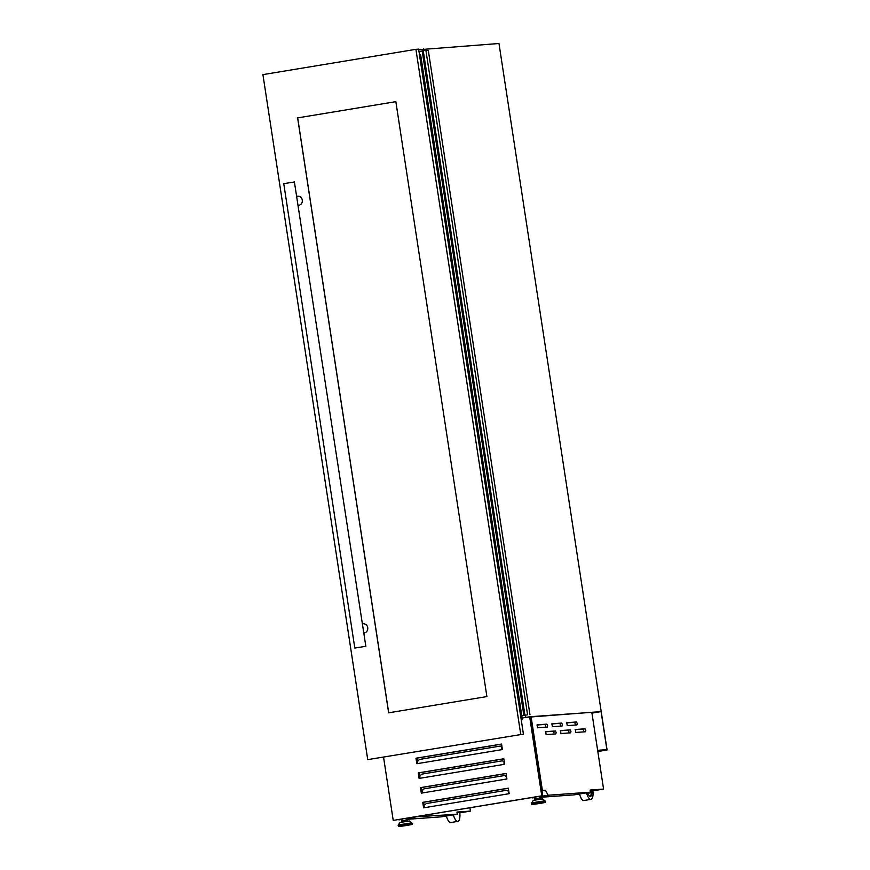 <?xml version="1.0" encoding="UTF-8"?>
<svg xmlns="http://www.w3.org/2000/svg" width="870" height="870" viewBox="0 0 870 870"><rect width="100%" height="100%" fill="white"/><g stroke="black" fill="none" stroke-linecap="round" stroke-linejoin="round"><path stroke-width="1.3" d="M601.072 711.595L606.89 749.625L597.636 750.299L607.086 749.983L601.203 711.584L591.948 713.106M607.086 749.983L597.831 751.517M526.274 715.031L521.793 715.782L526.274 714.999M425.93 50.59L428.312 50.416L529.971 714.825M418.981 51.547L422.211 51.015M422.178 50.797L523.838 715.205L422.472 50.743L423.233 50.623L524.904 715.031M423.233 50.623L425.908 50.427L527.579 714.836M577.256 723.427L576.484 721.991L566.761 722.698L567.229 725.634L576.94 724.938L577.256 723.427M575.44 725.047L574.776 722.274L566.566 722.872M562.422 724.492L561.65 723.068L551.928 723.764L552.396 726.711L562.129 726.004L562.422 724.492M560.617 726.113L559.943 723.351L551.732 723.938M547.589 725.569L546.828 724.134L537.094 724.84L537.562 727.777L547.295 727.081L547.589 725.569M545.784 727.189L545.109 724.416L536.899 725.014M585.793 730.245L585.031 728.81L575.298 729.517L575.766 732.453L585.477 731.757L585.793 730.245M583.987 731.866L583.313 729.093L575.103 729.691M570.959 731.311L570.198 729.886L560.476 730.582L560.943 733.53L570.666 732.823L570.959 731.311M569.154 732.932L568.491 730.169L560.269 730.756M556.126 732.388L555.364 730.952L545.642 731.659L546.11 734.595L555.832 733.899L556.126 732.388M554.321 734.008L553.657 731.235L545.436 731.833M401.646 821.932L401.483 820.845L403.419 820.453L407.595 819.91L407.758 820.997M540.901 798.975L540.738 797.888L536.562 798.432L534.626 798.823L534.789 799.911M398.743 819.573L402.571 819.649M406.236 819.377L441.188 816.854L457.272 814.2L414.827 816.919M501.718 749.679L502.403 749.57L501.555 744.057L415.99 758.205L416.839 763.719L501.718 749.679L501.849 747.417L500.228 746.079L419.46 759.445L417.654 761.348L417.524 763.61M503.969 764.393L504.654 764.273L503.806 758.76L418.242 772.908L419.09 778.422L503.969 764.393L504.1 762.12L502.479 760.793L421.711 774.148L419.905 776.051L419.775 778.313M506.22 779.096L506.905 778.987L506.057 773.463L420.493 787.622L421.341 793.135L506.22 779.096L506.351 776.834L504.73 775.496L423.962 788.862L422.157 790.754L422.026 793.016M508.471 793.799L509.157 793.69L508.308 788.176L422.744 802.325L423.592 807.838L508.471 793.799L508.602 791.537L506.982 790.21L426.213 803.565L424.408 805.468L424.277 807.73M446.386 815.995A9.309 3.371 80.6 0 0 450.79 822.541L457.805 821.378A9.309 3.371 80.6 0 0 459.708 812.286L457.011 812.482M590.154 790.46L590.48 790.438A2.795 1.011 -99.4 0 1 589.882 792.929A2.795 1.011 -99.4 0 1 589.131 792.385M591.828 712.334L531.102 716.728L542.38 790.438L545.468 790.221L548.144 795.234L590.415 792.178L590.088 790.047L603.573 789.068L591.828 712.334M531.885 797.562L535.67 797.301M539.28 796.702L548.144 795.234M532.059 797.888L535.713 797.627M539.378 797.366L574.33 794.843L590.415 792.178M541.956 790.797L545.468 790.221M590.11 796.409A6.329 2.295 80.6 0 0 591.078 790.46L590.491 790.504M591.078 790.46L592.851 790.264A9.309 3.371 80.6 0 1 590.947 799.356L583.933 800.52A9.309 3.371 80.6 0 1 579.529 793.973M592.916 790.83L603.573 789.068M522.076 717.641L601.203 711.584L498.978 43.5L418.698 49.742M423.472 48.959L423.723 50.59M525.415 715.205L525.697 717.043M398.917 819.91L402.527 819.312M406.138 818.713L415.001 817.245M383.561 757.259L393.229 820.399L541.771 795.832L529.667 716.782L531.102 716.728M529.667 716.782L522.141 718.033M591.763 712.334L531.026 716.662M469.93 807.806L470.431 811.09L456.946 812.069L457.272 814.2M459.773 812.852L470.431 811.09M586.543 792.82A9.309 3.371 80.6 0 0 590.947 799.356M587.652 792.635A6.329 2.295 80.6 0 0 590.458 796.42A6.329 2.295 80.6 0 0 591.763 790.341M589.882 792.929L589.197 793.048A2.795 1.011 -99.4 0 1 588.446 792.505M453.4 814.842A9.309 3.371 80.6 0 0 457.805 821.378M417.589 762.414L416.937 758.14L501.577 744.144M419.84 777.117L419.188 772.843L503.817 758.847M422.091 791.82L421.439 787.546L506.068 773.55M424.342 806.533L423.69 802.26L508.319 788.264M541.771 795.832L542.717 795.767L530.613 716.717M393.229 820.399L542.717 795.767M423.69 802.26L422.744 802.325M421.439 787.546L420.493 787.622M419.188 772.843L418.242 772.908M416.937 758.14L415.99 758.205M508.602 791.537L508.624 793.777M506.351 776.834L506.373 779.074M504.1 762.12L504.121 764.36M501.849 747.417L501.87 749.657M521.239 719.805L522.391 719.718L420.667 54.951L419.514 55.027M521.25 719.914L522.391 719.718M298.377 205.407A4.654 4.339 -94.1 0 0 302.292 200.067A4.654 4.339 -94.1 0 0 297.681 196.131L296.964 196.185M363.812 633.023A4.654 4.339 -94.1 0 0 367.727 627.683A4.654 4.339 -94.1 0 0 363.116 623.746L362.398 623.801M365.465 646.356L354.808 648.041L365.465 646.356M365.846 646.356L294.397 181.971L283.75 183.657L354.808 648.041M395.85 101.659L297.616 117.896L388.651 712.813L486.885 696.565L395.85 101.659L297.681 117.896L388.716 712.802M520.728 734.323L415.914 49.329L262.914 74.624L367.738 759.63L523.425 734.128L418.611 49.133L415.914 49.329M367.738 759.63L523.425 734.128M422.374 50.764L524.044 715.162M524.164 715.151L422.494 50.743L524.142 715.151M422.592 50.732L524.251 715.14M574.776 722.274L576.484 721.991M559.943 723.351L561.65 723.068M545.109 724.416L546.828 724.134M583.313 729.093L585.031 728.81M568.491 730.169L570.198 729.886M553.657 731.235L555.364 730.952M401.146 822.183L408.313 821.084M409.433 821.008L400.059 822.444L409.433 821.008L412.162 823.89C410.39 824.923 415.729 823.738 407.671 825.336L402.984 825.673L407.66 825.336C396.328 826.946 398.949 826.674 398.308 826.011L412.162 823.89M400.059 822.444L398.308 824.901L411.836 822.824M398.308 824.901L412.054 823.194M541.455 799.062L533.19 800.422L531.45 803.989C532.081 804.663 529.471 804.924 540.803 803.314L536.127 803.652L540.803 803.314C548.872 801.716 543.532 802.901 545.305 801.868L531.45 803.989M542.575 798.986L544.979 800.813L531.45 802.879M544.979 800.813L531.342 803.293M536.268 799.65L534.289 800.161M406.083 818.365L406.333 820.018M545.196 801.172L545.305 801.868M539.226 796.344L539.476 797.997M535.615 796.942L535.855 798.551M536.279 799.65L533.19 800.422M402.473 818.964L402.712 820.573M398.21 825.315L398.308 826.011"/></g></svg>
